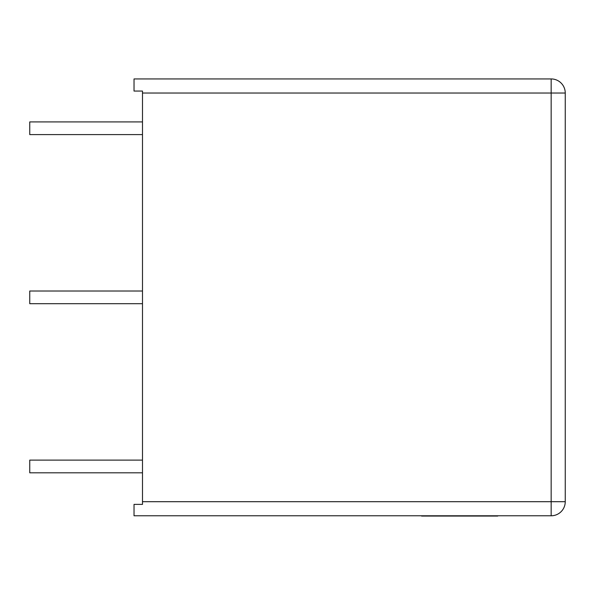 <?xml version="1.0" encoding="UTF-8"?>
<svg xmlns="http://www.w3.org/2000/svg" width="595" height="595" viewBox="0 0 595 595"><rect width="100%" height="100%" fill="white"/><g stroke="black" fill="none" stroke-linecap="round" stroke-linejoin="round"><path stroke-width="0.89" d="M142.488 93.021L142.488 91.057L134.031 91.057L134.031 78.934L551.156 78.934L551.156 93.021L565.25 93.021L565.25 501.697L551.156 501.697L551.156 515.783L134.031 515.783L134.031 504.382L142.488 504.382L142.488 501.697L551.156 501.697L551.156 93.021L142.488 93.021L142.488 501.697M565.25 93.021A14.094 14.094 0 0 0 551.156 78.934L134.031 78.934M142.488 121.915L29.75 121.915L29.75 134.596L142.488 134.596M142.488 460.121L29.75 460.121L29.75 472.809L142.488 472.809M142.488 291.014L29.75 291.014L29.75 303.703L142.488 303.703M551.156 515.783A14.094 14.094 0 0 0 565.25 501.697M497.732 516.066L484.389 516.066M484.747 516.066L421.595 516.066"/></g></svg>
